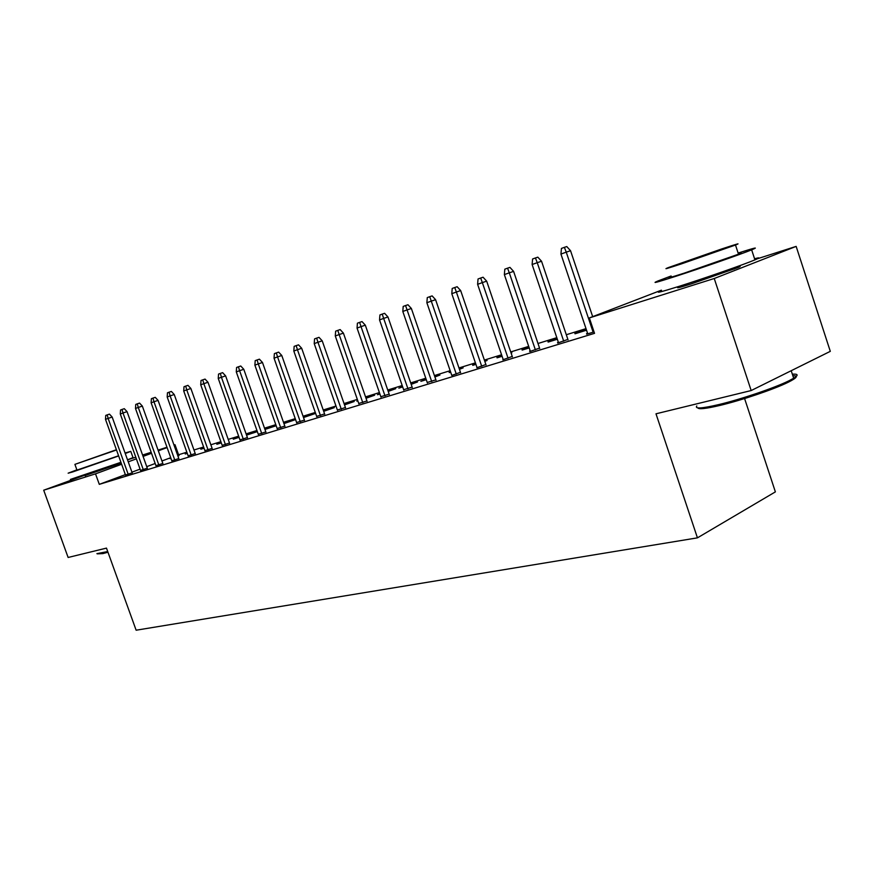 <?xml version="1.0" encoding="UTF-8"?>
<svg xmlns="http://www.w3.org/2000/svg" width="874" height="874" viewBox="0 0 874 874"><rect width="100%" height="100%" fill="white"/><g stroke="black" fill="none" stroke-linecap="round" stroke-linejoin="round"><path stroke-width="1.31" d="M733.865 267.947C740.649 265.958 742.004 265.849 737.907 267.597L691.017 283.984C678.585 287.885 674.772 288.759 679.601 286.628L683.25 285.175M121.235 463.154L85.16 475.511M586.006 328.635L566.308 334.731M556.814 337.67L538.002 343.493M528.694 346.377L510.711 351.938M501.578 354.768L484.382 360.088M475.412 362.863L458.97 367.954M450.165 370.685L434.422 375.558M425.769 378.234L410.693 382.91M402.193 385.532L387.75 390.012M379.403 392.59L365.54 396.883M357.335 399.418L344.05 403.537M335.977 406.039L323.227 409.982M315.296 412.441L303.049 416.232M295.248 418.646L283.482 422.284M275.802 424.666L264.516 428.162M256.945 430.5L246.097 433.865M238.646 436.17L228.212 439.393M220.882 441.665L210.842 444.779M203.62 447.007L193.973 450.001M186.85 452.197L178.58 454.764L174.986 444.691L173.992 445.052L174.986 444.691M754.83 259.578L796.148 246.392L714.244 278.5L589.349 317.928L661.389 290.179M714.244 278.5L751.17 390.547L830.3 351.348L796.148 246.392M744.593 398.555L775.38 491.876L697.441 537.849L136.136 630.209L106.475 548.107L68.128 557.47L43.7 490.205L85.018 475.106M125.255 453.53L130.772 451.366L133.012 457.605L127.517 459.833L135.787 457.211M142.582 455.037L151.169 452.295M158.063 450.099L166.989 447.248M557.71 343.034L567.881 339.407M557.546 342.564L558.377 342.313M548.118 342.084L557.339 339.243M547.987 341.679L557.208 338.828M502.845 359.815L512.24 356.439M497.044 357.837L502.091 356.286M496.913 357.444L501.96 355.893M511.093 353.063L511.869 352.823L511.115 353.118M451.76 375.449L460.456 372.302M449.269 372.575L450.667 372.149M449.138 372.193L450.536 371.767M459.342 369.047L463.144 367.867L459.429 369.309M403.646 389.728L412.135 387.095M402.597 386.69L398.85 388.132L402.685 386.942M411.053 383.959L417.488 381.971L411.184 384.331M358.755 403.493L366.949 400.937M357.794 400.729L356.811 401.1L357.816 400.784M365.889 397.899L374.629 395.201L366.02 398.26M316.672 416.395L324.604 413.905M323.566 410.966L334.316 407.645L323.697 411.315M277.156 428.511L284.826 426.086M285.47 423.103L283.853 423.333M285.35 422.765L295.576 419.607L283.941 423.573M239.979 439.917L247.397 437.557M250.215 433.974L246.501 435.001M250.095 433.646L257.273 431.428M257.349 431.625L246.534 435.11M204.92 450.656L212.12 448.362M216.872 444.265L221.319 442.889M216.752 443.948L221.198 442.572M171.817 460.806L178.809 458.555M185.277 454.01L187.276 453.387M185.168 453.693L187.167 453.082M140.517 470.398L147.302 468.213M178.58 454.764L177.586 455.136M170.714 457.703L161.952 460.969M155.179 463.493L146.745 466.65M140.069 469.141L131.941 472.168M125.353 474.626L99.297 484.349L594.528 333.344L589.349 317.928M125.495 474.997L132.182 472.834M170.091 458.686L170.976 458.424M169.982 458.38L170.867 458.118M177.881 455.944L179.05 455.583L177.903 456.02M155.954 465.667L162.837 463.449M200.856 449.203L204.057 448.22M200.747 448.886L203.937 447.903M188.139 455.802L195.23 453.53M233.314 439.196L239.061 437.339M233.194 438.868L238.973 437.087M222.193 445.358L229.501 443.031M267.597 428.621L264.898 429.254M267.477 428.282L276.14 425.605M276.184 425.736L264.953 429.429M258.289 434.302L265.827 431.909M303.748 417.084L315.044 413.599L303.507 417.543M296.614 422.546L304.403 420.099M344.4 404.531L354.167 401.516L344.52 404.891M337.375 410.048L345.438 407.524M379.829 393.824L377.502 394.709L379.884 393.977M388.1 391.039L395.725 388.69L388.231 391.41M380.824 396.72L389.17 394.13M426.141 379.316L420.886 381.337L426.272 379.677M434.782 376.628L439.95 375.033L434.902 376.978M427.233 382.484L435.886 379.829M472.768 365.332L475.926 364.36M472.626 364.939L475.795 363.966M484.764 361.191L487.102 360.47L484.819 361.355M476.854 367.768L485.889 364.513M522.149 350.092L529.218 347.918M522.018 349.698L529.076 347.513M529.775 351.577L539.553 348.081M529.622 351.119L530.234 350.933M575.005 333.792L586.53 330.197M574.863 333.376L586.399 329.815M586.683 334.163L594.047 331.912M586.53 333.693L587.59 333.365M99.297 484.349L95.517 473.85L43.7 490.205M751.17 390.547L655.992 413.806L697.441 537.849M119.181 463.537L121.158 462.947M167.109 447.586L158.314 450.809M151.53 453.3L143.074 456.403M136.377 458.861L128.238 461.843M121.639 464.269L95.517 473.85M132.269 473.074L112.156 417.04L108.136 418.406L128.249 474.418M105.503 419.356L105.754 415.412L107.207 414.877L108.136 418.406L105.503 419.356L125.572 475.227M107.207 414.877L109.447 414.123L112.156 417.04M147.389 468.453L127.036 411.632L123.005 413.009L143.347 469.797M120.295 413.992L120.546 409.993L122.054 409.436L123.005 413.009L120.295 413.992L140.605 470.638M122.054 409.436L124.294 408.682L127.036 411.632M162.925 463.701L142.342 406.082L138.278 407.459L158.871 465.044M135.492 408.475L135.754 404.422L137.294 403.854L138.278 407.459L135.492 408.475L156.042 465.908M137.294 403.854L139.556 403.089L142.342 406.082M107.961 552.237L102.913 553.592L97.353 553.854M96.894 553.646L107.721 551.549M76.879 469.83L68.139 473.184L72.651 471.949L118.656 455.955M130.772 451.366L125.058 452.983M70.401 479.422L120.929 462.291M118.58 455.769L76.978 470.103L74.924 464.433M116.406 449.717L74.902 464.367L116.504 449.99M109.774 452.087L82.954 461.548L109.774 452.087M792.838 375.689C798.585 375.634 797.066 377.808 788.282 382.222C774.375 389.17 741.272 400.39 719.739 405.47C705.952 408.704 698.654 409.502 697.856 407.885M696.807 405.973C694.524 408.977 701.811 408.529 718.668 404.607C740.726 399.396 774.692 387.881 788.949 380.78L793.679 378.245C798.65 375.143 798.213 373.788 792.357 374.192M671.123 275.987L658.286 280.838C650.627 284.039 656.571 282.488 676.137 276.195C700.773 268.242 740.639 254.334 751.651 249.855C759.43 246.632 754.918 247.703 738.126 253.056M661.487 290.452C653.872 293.784 659.859 292.375 679.459 286.224C704.127 278.424 743.971 264.516 754.928 259.873C760.216 257.655 760.096 257.273 754.557 258.748M738.29 253.558C742.179 252.466 742.245 252.673 738.497 254.192L684.298 273.114C670.041 277.703 665.704 278.828 671.287 276.501M681.261 263.937L735.493 245.026C741.469 242.633 736.891 243.933 721.76 248.926L668.337 267.586C662.721 269.837 667.026 268.613 681.261 263.937M714.746 251.526L680.234 263.577L714.746 251.526M178.897 458.817L158.063 400.379L153.977 401.767L174.811 460.172M151.126 402.805L151.388 398.686L152.972 398.107L153.977 401.767L151.126 402.805L171.916 461.057M152.972 398.107L155.244 397.342L158.063 400.379M195.317 453.792L174.232 394.513L170.124 395.9L191.22 455.146M167.185 396.971L167.458 392.797L169.097 392.197L170.124 395.9L167.185 396.971L188.227 456.064M169.097 392.197L171.38 391.432L174.232 394.513M212.218 448.635L190.871 388.482L186.741 389.87L208.088 449.99M183.715 390.973L183.999 386.734L185.681 386.122L186.741 389.87L183.715 390.973L205.019 450.929M185.681 386.122L187.976 385.347L190.871 388.482M229.6 443.315L207.99 382.266L203.85 383.664L225.459 444.68M200.725 384.8L201.02 380.496L202.746 379.862L203.85 383.664L200.725 384.8L222.291 445.642M202.746 379.862L205.051 379.087L207.99 382.266M247.506 437.852L225.623 375.875L221.45 377.273L243.333 439.207M218.249 378.442L218.544 374.083L220.324 373.427L221.45 377.273L218.249 378.442L240.077 440.201M220.324 373.427L222.641 372.652L225.623 375.875M265.936 432.215L243.78 369.276L239.596 370.696L261.752 433.57M236.286 371.898L236.592 367.462L238.427 366.796L239.596 370.696L236.286 371.898L258.398 434.597M238.427 366.796L240.754 366.009L243.78 369.276M284.935 426.414L262.484 362.492L258.289 363.912L280.729 427.768M254.88 365.146L255.197 360.645L257.087 359.957L258.289 363.912L254.88 365.146L277.266 428.828M257.087 359.957L259.425 359.17L262.484 362.492M304.523 420.427L281.778 355.489L277.561 356.92L300.295 421.781M274.043 358.187L274.37 353.62L276.326 352.899L277.561 356.92L274.043 358.187L296.723 422.874M276.326 352.899L278.664 352.124L281.778 355.489M324.713 414.254L301.683 348.278L297.444 349.698L320.474 415.609M293.817 351.02L294.156 346.366L296.166 345.634L297.444 349.698L293.817 351.02L316.792 416.734M296.166 345.634L298.526 344.848L301.683 348.278M345.558 407.885L322.211 340.827L317.961 342.258L341.297 409.24M314.225 343.613L314.564 338.894L316.639 338.129L317.961 342.258L314.225 343.613L337.506 410.398M316.639 338.129L319.01 337.342L322.211 340.827M367.08 401.308L343.416 333.125L339.156 334.567L362.797 402.663M335.288 335.966L335.649 331.17L337.79 330.383L339.156 334.567L335.288 335.966L358.875 403.864M337.79 330.383L340.161 329.585L343.416 333.125M389.301 394.524L365.321 325.183L361.038 326.625L385.008 395.867M357.051 328.067L357.411 323.183L359.629 322.375L361.038 326.625L357.051 328.067L380.966 397.102M359.629 322.375L362.011 321.588L365.321 325.183M412.277 387.51L387.958 316.967L383.664 318.409L407.972 388.843M379.534 319.906L379.917 314.946L382.211 314.105L383.664 318.409L379.534 319.906L403.777 390.121M382.211 314.105L384.593 313.307L387.958 316.967M436.028 380.256L411.37 308.478L407.076 309.92L431.712 381.577M402.805 311.461L403.198 306.413L405.569 305.539L407.076 309.92L402.805 311.461L427.375 382.899M405.569 305.539L407.95 304.753L411.37 308.478M460.609 372.739L435.591 299.684L431.286 301.126L456.283 374.061M426.873 302.732L427.277 297.586L429.735 296.69L431.286 301.126L426.873 302.732L451.792 375.438M429.735 296.69L432.127 295.893L435.591 299.684M486.042 364.961L460.674 290.583L456.37 292.025L481.716 366.282M451.792 293.686L452.208 288.453L454.753 287.524L456.37 292.025L451.792 293.686L477.073 367.703M454.753 287.524L457.146 286.727L460.674 290.583M512.393 356.898L486.665 281.155L482.35 282.597L508.067 358.22M477.608 284.323L478.045 278.981L480.678 278.019L482.35 282.597L477.608 284.323L503.249 359.695M480.678 278.019L483.071 277.222L486.665 281.155M539.706 348.54L513.595 271.388L509.291 272.819L535.38 349.862M504.364 274.611L504.822 269.17L507.554 268.176L509.291 272.819L504.364 274.611L530.387 351.392M507.554 268.176L509.946 267.378L513.595 271.388M568.045 339.877L541.541 261.25L537.237 262.681L563.719 341.199M532.124 264.527L532.594 258.988L535.434 257.95L537.237 262.681L532.124 264.527L558.541 342.783M535.434 257.95L537.827 257.164L541.541 261.25M592.67 316.65L570.547 250.718L566.254 252.149L593.129 332.196M560.944 254.072L561.436 248.424L564.375 247.342L566.254 252.149L560.944 254.072L587.754 333.846M564.375 247.342L566.767 246.566L570.547 250.718M679.601 286.628L679.83 287.327M118.984 463.002L119.323 463.93M84.964 474.964L85.302 475.893M788.282 382.222L788.949 380.78M751.651 249.855L754.928 259.873M738.497 254.192L735.493 245.026M791.21 370.707L793.679 378.245M733.821 267.815L734.236 269.061"/></g></svg>
